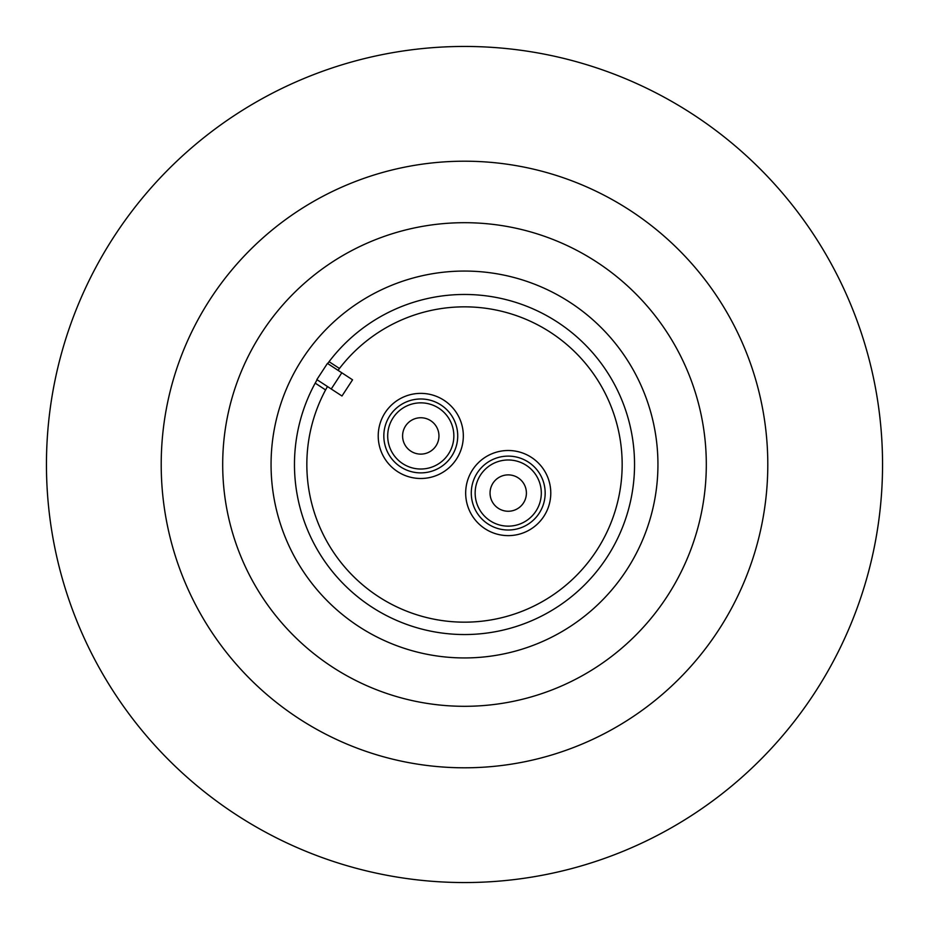 <?xml version="1.0" encoding="UTF-8"?>
<svg xmlns="http://www.w3.org/2000/svg" width="929" height="929" viewBox="0 0 929 929"><rect width="100%" height="100%" fill="white"/><g stroke="black" fill="none" stroke-linecap="round" stroke-linejoin="round"><path stroke-width="1.39" d="M420.779 417.748A18.185 18.185 0 0 1 438.952 435.933A18.185 18.185 0 0 1 420.779 454.118A18.185 18.185 0 0 1 402.594 435.933A18.185 18.185 0 0 1 420.779 417.748M508.221 474.882A18.185 18.185 0 0 1 526.406 493.067A18.185 18.185 0 0 1 508.221 511.252A18.185 18.185 0 0 1 490.047 493.067A18.185 18.185 0 0 1 508.221 474.882M464.5 46.45A418.05 418.05 0 0 1 882.55 464.5A418.05 418.05 0 0 1 464.5 882.55A418.05 418.05 0 0 1 46.45 464.5A418.05 418.05 0 0 1 464.5 46.45M464.5 161.205A303.295 303.295 0 0 1 767.795 464.5A303.295 303.295 0 0 1 464.5 767.795A303.295 303.295 0 0 1 161.205 464.5A303.295 303.295 0 0 1 464.5 161.205M706.307 464.5A241.807 241.807 0 0 1 464.5 706.307A241.807 241.807 0 0 1 222.693 464.5A241.807 241.807 0 0 1 464.5 222.693A241.807 241.807 0 0 1 706.307 464.5M657.941 464.5A193.441 193.441 0 0 1 464.5 657.941A193.441 193.441 0 0 1 271.059 464.5A193.441 193.441 0 0 1 464.5 271.059A193.441 193.441 0 0 1 657.941 464.5M327.67 363.553L329.063 361.695A170.042 170.042 0 0 1 634.542 464.5A170.042 170.042 0 0 1 464.5 634.542A170.042 170.042 0 0 1 315.198 383.131L317.091 379.74M329.063 361.695L339.457 368.476A157.663 157.663 0 0 1 622.163 464.5A157.663 157.663 0 0 1 464.5 622.163A157.663 157.663 0 0 1 325.591 389.925L315.198 383.131M327.472 386.534L325.591 389.925M339.457 368.476L338.051 370.334M420.779 478.493A42.56 42.56 0 0 1 378.219 435.933A42.56 42.56 0 0 1 420.779 393.373A42.56 42.56 0 0 1 463.327 435.933A42.56 42.56 0 0 1 420.779 478.493M508.221 535.627A42.56 42.56 0 0 1 465.673 493.067A42.56 42.56 0 0 1 508.221 450.507A42.56 42.56 0 0 1 550.781 493.067A42.56 42.56 0 0 1 508.221 535.627M420.779 398.982A36.951 36.951 0 0 1 457.718 435.933A36.951 36.951 0 0 1 420.779 472.884A36.951 36.951 0 0 1 383.828 435.933A36.951 36.951 0 0 1 420.779 398.982M545.172 493.067A36.951 36.951 0 0 1 508.221 530.018A36.951 36.951 0 0 1 471.282 493.067A36.951 36.951 0 0 1 508.221 456.116A36.951 36.951 0 0 1 545.172 493.067M420.779 402.849A33.084 33.084 0 0 0 387.695 435.933A33.084 33.084 0 0 0 420.779 469.017A33.084 33.084 0 0 0 453.851 435.933A33.084 33.084 0 0 0 420.779 402.849M541.305 493.067A33.084 33.084 0 0 0 508.221 459.983A33.084 33.084 0 0 0 475.149 493.067A33.084 33.084 0 0 0 508.221 526.151A33.084 33.084 0 0 0 541.305 493.067M331.235 388.984L316.859 379.601L327.438 363.402L341.814 372.796L331.235 388.984L341.977 395.998L352.555 379.81L341.814 372.796M438.952 435.933A18.185 18.185 0 0 1 420.779 454.118A18.185 18.185 0 0 1 402.594 435.933M526.406 493.067A18.185 18.185 0 0 1 508.221 511.252A18.185 18.185 0 0 1 490.047 493.067"/></g></svg>
